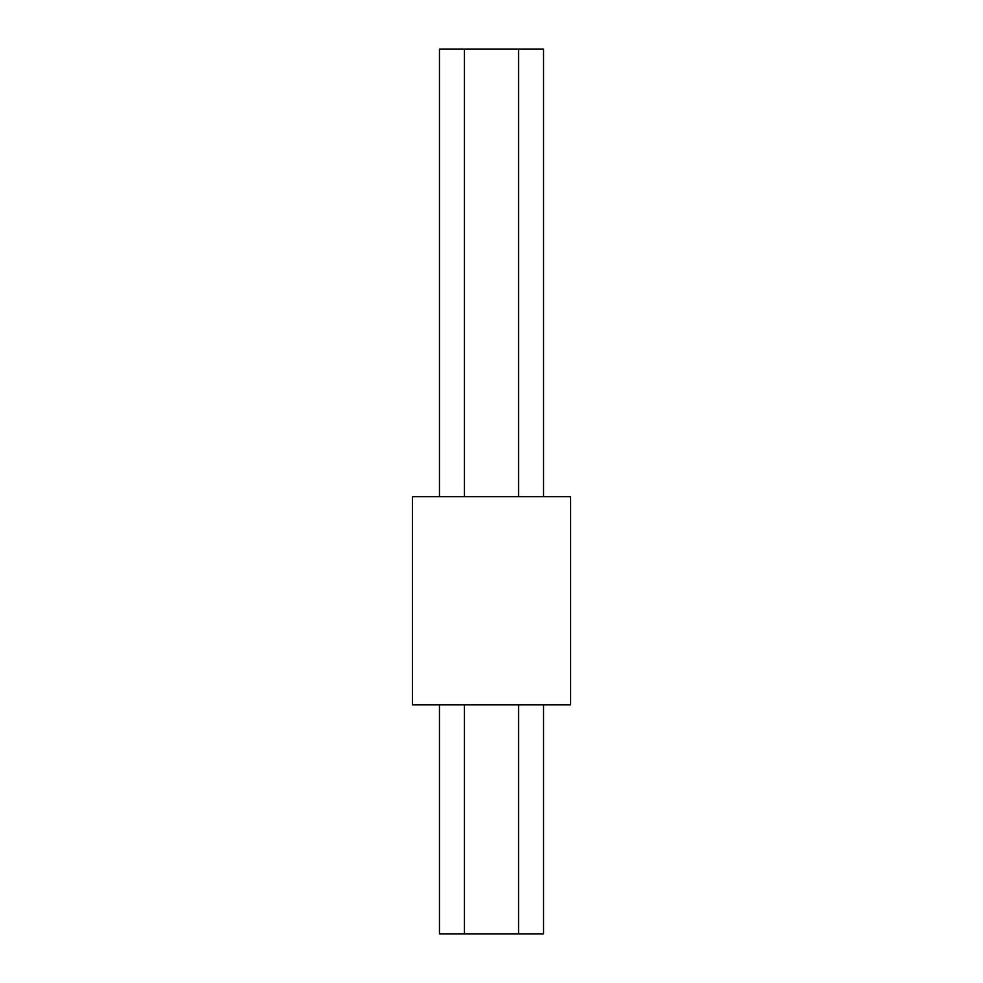 <?xml version="1.0" encoding="UTF-8"?>
<svg xmlns="http://www.w3.org/2000/svg" width="983" height="983" viewBox="0 0 983 983"><rect width="100%" height="100%" fill="white"/><g stroke="black" fill="none" stroke-linecap="round" stroke-linejoin="round"><path stroke-width="1.47" d="M439.462 496.71L439.462 49.15L543.538 49.15L543.538 496.71M543.538 704.872L543.538 933.85L439.462 933.85L439.462 704.872M570.607 496.71L570.607 704.872L412.393 704.872L412.393 496.71L570.607 496.71M464.443 49.15L464.443 496.71M464.443 704.872L464.443 933.85M518.557 49.15L518.557 496.71M518.557 704.872L518.557 933.85"/></g></svg>
